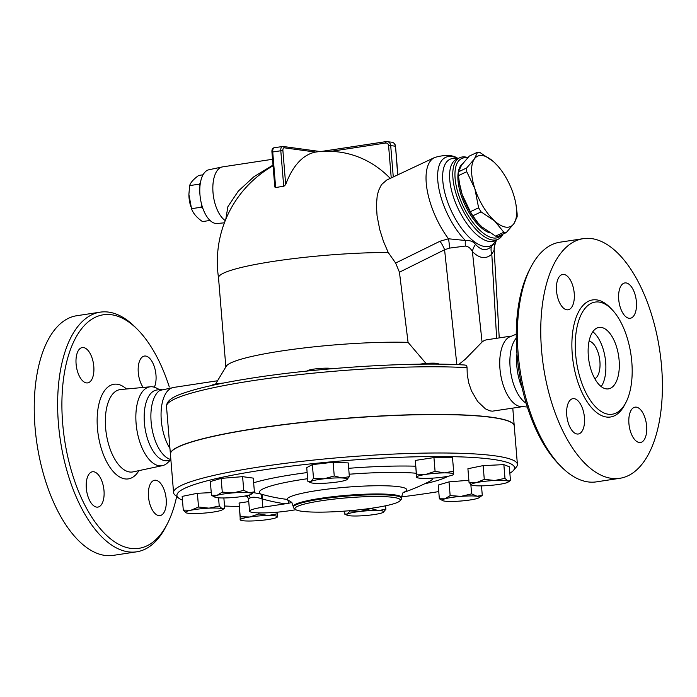 <?xml version="1.0" encoding="UTF-8"?>
<svg xmlns="http://www.w3.org/2000/svg" width="697" height="697" viewBox="0 0 697 697"><rect width="100%" height="100%" fill="white"/><g stroke="black" fill="none" stroke-linecap="round" stroke-linejoin="round"><path stroke-width="1.05" d="M176.663 496.456A118.098 57.171 -98.7 0 1 167.21 524.074A118.098 57.171 -98.7 0 1 130.74 548.373A118.098 57.171 -98.7 0 1 61.998 398.039A118.098 57.171 -98.7 0 1 137.614 329.559A118.098 57.171 -98.7 0 1 169.301 386.992M143.207 387.445A17.869 8.652 -98.7 0 1 138.276 372.503A17.869 8.652 -98.7 0 1 144.436 356.045A17.869 8.652 -98.7 0 1 155.971 374.916A17.869 8.652 -98.7 0 1 154.342 387.21M83.492 347.55A17.869 8.652 -98.7 0 1 93.668 365.176A17.869 8.652 -98.7 0 1 87.63 382.897A17.869 8.652 -98.7 0 1 86.402 382.897A17.869 8.652 -98.7 0 1 76.226 365.272A17.869 8.652 -98.7 0 1 82.255 347.559A17.869 8.652 -98.7 0 1 83.492 347.55M86.315 488.231A17.869 8.652 -98.7 0 1 92.466 471.773A17.869 8.652 -98.7 0 1 104.001 490.644A17.869 8.652 -98.7 0 1 97.85 507.102A17.869 8.652 -98.7 0 1 86.315 488.231M158.785 515.597A17.869 8.652 -98.7 0 1 148.609 497.972A17.869 8.652 -98.7 0 1 154.647 480.259A17.869 8.652 -98.7 0 1 155.884 480.25A17.869 8.652 -98.7 0 1 166.06 497.876A17.869 8.652 -98.7 0 1 160.022 515.588A17.869 8.652 -98.7 0 1 158.785 515.597M170.277 460.247L167.655 462.738A39.895 19.316 -98.7 0 1 162.41 465.64A39.895 19.316 -98.7 0 1 159.116 465.753A39.895 19.316 -98.7 0 1 136.333 425.867A39.895 19.316 -98.7 0 1 150.378 386.783A39.895 19.316 -98.7 0 1 156.311 387.994M137.614 329.559L135.357 327.285A121.208 58.679 81.3 0 0 100.124 312.169A121.208 58.679 81.3 0 0 59.306 432.401A121.208 58.679 81.3 0 0 128.309 551.858A121.208 58.679 81.3 0 0 136.69 551.815A121.208 58.679 81.3 0 0 165.738 526.915L167.21 524.074M136.682 551.815L113.297 555.37A121.208 58.679 -98.7 0 1 104.916 555.422A121.208 58.679 -98.7 0 1 35.913 435.956A121.208 58.679 -98.7 0 1 76.74 315.724M167.48 460.673A35.739 17.303 -98.7 0 1 165.006 460.691A35.739 17.303 -98.7 0 1 144.654 425.466A35.739 17.303 -98.7 0 1 156.694 390.015M170.861 459.515L170.338 459.375A35.739 17.303 -98.7 0 1 151.711 426.912A35.739 17.303 -98.7 0 1 159.848 390.398L175.208 387.192M169.955 448.476A35.739 17.303 -98.7 0 1 161.164 410.864A35.739 17.303 -98.7 0 1 173.605 387.436L217.56 380.754M530.905 267.099L529.424 269.939A118.098 57.171 81.3 0 0 559.02 464.455L561.277 466.737A121.208 58.679 -98.7 0 1 530.905 267.099A121.208 58.679 -98.7 0 1 559.952 242.199L583.345 238.644A121.208 58.679 -98.7 0 1 659.589 349.65A121.208 58.679 -98.7 0 1 619.807 478.299A121.208 58.679 -98.7 0 1 611.435 478.351A121.208 58.679 -98.7 0 1 542.423 358.789A121.208 58.679 -98.7 0 1 583.345 238.644M619.807 478.299L596.423 481.862A121.208 58.679 -98.7 0 1 588.041 481.906A121.208 58.679 -98.7 0 1 561.277 466.737M608.342 414.245A56.718 27.462 -98.7 0 1 576.053 358.336A56.718 27.462 -98.7 0 1 595.151 302.08A56.718 27.462 -98.7 0 1 630.863 353.971A56.718 27.462 -98.7 0 1 612.262 414.218A56.718 27.462 -98.7 0 1 608.342 414.245M636.317 407.144A17.869 8.652 -98.7 0 1 646.494 424.761A17.869 8.652 -98.7 0 1 640.473 442.49A17.869 8.652 -98.7 0 1 639.227 442.499A17.869 8.652 -98.7 0 1 629.051 424.874A17.869 8.652 -98.7 0 1 635.08 407.153A17.869 8.652 -98.7 0 1 636.317 407.144M584.443 417.547A17.869 8.652 -98.7 0 1 578.283 434.004A17.869 8.652 -98.7 0 1 566.748 415.133A17.869 8.652 -98.7 0 1 572.908 398.667A17.869 8.652 -98.7 0 1 584.443 417.547M566.835 309.799A17.869 8.652 -98.7 0 1 556.659 292.182A17.869 8.652 -98.7 0 1 562.679 274.461A17.869 8.652 -98.7 0 1 563.925 274.452A17.869 8.652 -98.7 0 1 574.101 292.078A17.869 8.652 -98.7 0 1 568.072 309.79A17.869 8.652 -98.7 0 1 566.835 309.799M618.709 299.405A17.869 8.652 -98.7 0 1 624.869 282.938A17.869 8.652 -98.7 0 1 636.405 301.818A17.869 8.652 -98.7 0 1 630.245 318.276A17.869 8.652 -98.7 0 1 618.709 299.405M173.579 492.64L170.425 454.226A172.49 21.319 -4.7 0 1 297.314 423.088A172.49 21.319 -4.7 0 1 491.542 417.381A172.49 21.319 -4.7 0 1 514.247 425.954L517.401 464.376A172.49 21.319 175.3 0 0 494.704 455.803A172.49 21.319 175.3 0 0 300.468 461.51A172.49 21.319 175.3 0 0 173.579 492.64A172.49 21.319 175.3 0 0 175.139 495.184L178.458 497.954A169.38 20.936 -4.7 0 1 291.451 466.093A169.38 20.936 -4.7 0 1 492.265 459.288A169.38 20.936 -4.7 0 1 513.454 470.414A169.38 20.936 -4.7 0 1 509.864 473.219M513.454 470.414L516.285 467.129A172.49 21.319 175.3 0 0 517.401 464.376M589.122 341.051A19.429 9.401 -98.7 0 1 599.586 358.772A19.429 9.401 -98.7 0 1 594.863 378.811M592.833 331.755A31.077 15.046 -98.7 0 1 605.162 357.927A31.077 15.046 -98.7 0 1 601.18 386.582M606.251 388.882A31.077 15.046 -98.7 0 1 588.556 358.232A31.077 15.046 -98.7 0 1 599.054 327.416A31.077 15.046 -98.7 0 1 618.605 355.879A31.077 15.046 -98.7 0 1 608.403 388.874A31.077 15.046 -98.7 0 1 606.251 388.882M522.201 388.107A35.739 17.303 -98.7 0 1 516.974 353.788M526.183 403.302A35.739 17.303 -98.7 0 1 510.709 372.303A35.739 17.303 -98.7 0 1 516.259 338.097M527.333 407.031L519.169 406.299A35.739 17.303 -98.7 0 1 500.551 373.845A35.739 17.303 -98.7 0 1 508.679 337.322L516.25 334.194M199.943 186.491L199.185 184.165L200.327 183.302M202.949 208.63L201.084 207.236L201.529 204.021M203.08 174.781L198.689 175.452C193.574 179.164 190.551 182.553 189.636 185.62L188.896 194.393L191.536 208.691C193.086 213.308 196.737 217.612 202.487 221.594L210.024 220.444M190.804 206.443L190.569 205.659A19.429 9.401 -98.7 0 1 188.896 194.69A19.429 9.401 -98.7 0 1 188.896 194.55M199.185 184.165L189.636 185.62M201.084 207.236L191.536 208.691M224.399 222.813L217.159 223.493A27.192 13.165 -98.7 0 1 215.634 223.467A27.192 13.165 -98.7 0 1 200.196 197.016A27.192 13.165 -98.7 0 1 208.978 169.746L222.291 166.94A27.967 13.539 81.3 0 0 212.916 191.135A27.967 13.539 81.3 0 0 225.253 220.6M272.527 159.282L222.665 166.871A27.967 13.539 81.3 0 0 222.291 166.94M273.006 165.084L253.969 176.69L238.304 191.1L227.893 206.678L225.793 219.294M478.612 207.811L474.875 188.73A38.849 16.92 64.8 0 0 494.67 221.036L481.113 211.897A43.51 18.958 -115.2 0 1 478.612 207.811L470.336 211.705A43.51 18.958 64.8 0 0 472.836 215.782L477.907 222.84L482.01 226.987L495.567 236.126A43.51 18.958 64.8 0 0 497.998 236.457L506.266 232.571A43.51 18.958 -115.2 0 1 503.835 232.24L494.67 221.036A38.849 16.92 64.8 0 0 513.898 223.659L506.266 232.571M466.685 167.96L474.317 159.047A38.849 16.92 64.8 0 0 474.875 188.73L466.755 171.706A43.51 18.958 -115.2 0 1 466.685 167.96L458.417 171.845A43.51 18.958 64.8 0 0 458.487 175.6L459.428 183.154L462.216 194.681L470.336 211.705M479.989 152.53L493.546 161.669A38.849 16.92 64.8 0 0 474.317 159.047L477.567 152.199A43.51 18.958 -115.2 0 1 479.989 152.53M515.963 204.482L517.078 213.064A43.51 18.958 -115.2 0 1 517.148 216.811L513.898 223.659A38.849 16.92 64.8 0 0 515.963 204.482A38.849 16.92 64.8 0 0 513.341 193.975A38.849 16.92 64.8 0 0 497.928 166.147A38.849 16.92 64.8 0 0 493.546 161.669L497.78 165.973M477.776 222.683A38.849 16.92 -115.2 0 1 477.628 222.517A38.849 16.92 -115.2 0 1 462.216 194.681A38.849 16.92 -115.2 0 1 459.593 184.174L459.428 183.154M477.567 152.199L469.29 156.093L461.658 164.997L458.417 171.845M495.567 236.126L503.835 232.24M472.836 215.782L481.113 211.897M458.487 175.6L466.755 171.706M490.026 232.946A38.457 16.754 -115.2 0 1 462.982 200.335A38.457 16.754 -115.2 0 1 462.39 163.978M223.336 383.071A12.433 1.533 175.3 0 0 211.583 385.511M331.807 368.713A12.433 1.533 175.3 0 0 320.097 368.425A12.433 1.533 175.3 0 0 307.699 370.56A12.433 1.533 175.3 0 0 307.264 371.013L307.264 371.013M438.439 364.165L438.422 363.973A12.433 1.533 175.3 0 0 419.873 364.148A12.433 1.533 175.3 0 0 419.577 364.191M378.462 510.553L385.885 509.246L383.202 512.408A18.645 2.309 175.3 0 0 383.455 512.251A18.645 2.309 175.3 0 0 378.462 510.553A18.645 2.309 175.3 0 0 360.523 511.398L370.76 508.575L378.462 510.553M344.152 511.145L344.379 513.968L347.333 514.098L350.016 510.936L360.523 511.398A18.645 2.309 175.3 0 0 347.333 514.098A18.645 2.309 175.3 0 0 347.158 515.24A18.645 2.309 175.3 0 0 352.072 515.946A18.645 2.309 175.3 0 0 370.011 515.1A18.645 2.309 175.3 0 0 383.202 512.408M344.379 513.968L347.158 515.24M248.742 501.579L239.08 503.051L240.299 519.762A18.645 2.309 175.3 0 0 240.779 520.25A18.645 2.309 175.3 0 0 249.535 521.016A18.645 2.309 175.3 0 0 268.118 519.526A18.645 2.309 175.3 0 0 277.075 517.27A18.645 2.309 175.3 0 0 277.476 516.765L277.301 516.46M268.24 515.51L277.38 513.785L277.476 516.765A18.645 2.309 175.3 0 0 268.24 515.51A18.645 2.309 175.3 0 0 249.657 517L258.831 513.942L268.24 515.51M240.125 519.448L240.212 516.773L249.657 517A18.645 2.309 175.3 0 0 240.299 519.762M186.16 512.835L183.285 510.117L191.039 510.213A18.645 2.309 175.3 0 0 186.021 512.774L186.012 512.774A18.645 2.309 175.3 0 0 186.16 512.835A18.645 2.309 175.3 0 0 199.255 513.419A18.645 2.309 175.3 0 0 217.22 511.371A18.645 2.309 175.3 0 0 222.317 509.795A18.645 2.309 175.3 0 0 222.099 508.749L224.704 508.165L222.317 509.795M209.013 508.165L219.224 506.031L222.099 508.749A18.645 2.309 175.3 0 0 209.013 508.165A18.645 2.309 175.3 0 0 191.039 510.213L198.523 507.007L209.013 508.165M214.964 497.196L211.47 495.288L217.011 495.349A18.645 2.309 175.3 0 0 214.964 497.196A18.645 2.309 175.3 0 0 216.941 497.667A18.645 2.309 175.3 0 0 232.998 497.527A18.645 2.309 175.3 0 0 249.125 495.079A18.645 2.309 175.3 0 0 251.26 494.217A18.645 2.309 175.3 0 0 249.195 492.762L254.396 491.838L251.26 494.217M222.273 492.108L233.138 492.892A18.645 2.309 175.3 0 0 217.011 495.349L222.273 492.108L221.141 478.386L242.608 476.661L253.264 478.116L254.396 491.838M243.732 490.383L249.195 492.762A18.645 2.309 175.3 0 0 233.138 492.892L243.732 490.383L242.608 476.661M313.502 478.334L312.369 464.611L306.732 467.643L307.865 481.366L310.818 481.496A18.645 2.309 175.3 0 0 310.644 482.638A18.645 2.309 175.3 0 0 315.558 483.352A18.645 2.309 175.3 0 0 333.497 482.507A18.645 2.309 175.3 0 0 346.688 479.806A18.645 2.309 175.3 0 0 346.94 479.658A18.645 2.309 175.3 0 0 341.939 477.959A18.645 2.309 175.3 0 0 324.009 478.804A18.645 2.309 175.3 0 0 310.818 481.496L313.502 478.334L324.009 478.804L334.246 475.973L341.939 477.959L349.363 476.643L346.688 479.806M307.865 481.366L310.644 482.638M416.449 474.152L415.316 460.429L416.545 477.14L416.449 474.152L425.893 474.378A18.645 2.309 175.3 0 0 416.545 477.14A18.645 2.309 175.3 0 0 417.024 477.628A18.645 2.309 175.3 0 0 425.771 478.395A18.645 2.309 175.3 0 0 444.364 476.905A18.645 2.309 175.3 0 0 453.32 474.648A18.645 2.309 175.3 0 0 453.712 474.143A18.645 2.309 175.3 0 0 444.486 472.888A18.645 2.309 175.3 0 0 425.893 474.378L435.076 471.32L444.486 472.888L453.616 471.163L453.538 473.838M476.792 482.533L484.276 479.327L494.765 480.486A18.645 2.309 175.3 0 0 476.792 482.533A18.645 2.309 175.3 0 0 471.782 485.103L471.773 485.095A18.645 2.309 175.3 0 0 471.913 485.156L469.046 482.446L476.792 482.533M504.985 478.351L507.86 481.069A18.645 2.309 175.3 0 0 494.765 480.486L504.985 478.351L503.853 464.629L509.333 466.772L510.457 480.494L507.86 481.069A18.645 2.309 175.3 0 1 508.078 482.115L510.457 480.494M471.913 485.156A18.645 2.309 175.3 0 0 485.007 485.739A18.645 2.309 175.3 0 0 502.981 483.701A18.645 2.309 175.3 0 0 508.078 482.115M385.598 505.795L385.885 509.246M258.753 512.896L258.831 513.942M239.08 503.051L240.212 516.773M277.249 512.182L277.38 513.785M218.553 497.832L219.224 506.031M183.285 510.117L182.161 496.395L197.39 493.284L211.252 492.631M197.39 493.284L198.523 507.007M223.868 497.963L224.704 508.165M312.369 464.611L333.122 462.25L348.239 462.921L349.363 476.643M484.276 479.327L483.152 465.605L467.914 468.724L469.046 482.446M221.141 478.386L210.346 481.575L211.47 495.288M333.122 462.25L334.246 475.973M415.316 460.429L433.943 457.598L435.076 471.32M433.943 457.598L452.492 457.441L453.616 471.163M483.152 465.605L503.853 464.629M461.022 496.377L471.616 493.868L477.079 496.238A18.645 2.309 175.3 0 0 461.022 496.377A18.645 2.309 175.3 0 0 444.886 498.825L450.157 495.593L461.022 496.377M482.272 495.323L479.135 497.693A18.645 2.309 175.3 0 0 477.079 496.238L482.272 495.323L481.496 485.861M442.839 500.681L439.354 498.773L444.886 498.825A18.645 2.309 175.3 0 0 442.839 500.681A18.645 2.309 175.3 0 0 444.817 501.152A18.645 2.309 175.3 0 0 460.883 501.012A18.645 2.309 175.3 0 0 477.009 498.555A18.645 2.309 175.3 0 0 479.135 497.693M450.157 495.593L449.025 481.871L438.221 485.051L439.354 498.773M470.841 484.493L471.616 493.868M449.025 481.871L468.863 480.277M170.416 454.148A172.49 21.319 -4.7 0 1 170.408 454.069A172.49 21.319 -4.7 0 1 297.297 422.94A172.49 21.319 -4.7 0 1 491.533 417.233A172.49 21.319 -4.7 0 1 514.229 425.797A172.49 21.319 -4.7 0 1 514.238 425.876M246.616 496.098C247.008 495.767 247.653 496.804 248.55 499.2A26.416 3.267 -4.7 0 1 250.101 497.937A4.661 4.339 66.9 0 0 248.942 495.131M250.101 497.937C252.358 496.795 256.147 497.031 261.471 498.651A4.661 2.413 106.2 0 0 260.504 493.929L253.481 492.631M261.471 498.651L262.098 498.878A4.661 2.309 106 0 0 261.218 494.138L260.504 493.929A86.968 10.751 -4.7 0 1 307.647 478.7M295.894 509.751L288.941 510.805A26.416 3.267 -4.7 0 1 249.535 511.189A26.416 3.267 -4.7 0 1 262.786 507.242L288.445 503.321A4.661 2.326 96.9 0 0 286.964 499.374A220.121 190.673 97.8 0 1 261.218 494.138M288.445 503.321L291.895 502.441L286.964 499.374A60.055 7.423 175.3 0 1 331.772 488.623A60.055 7.423 175.3 0 1 398.771 486.706A60.055 7.423 175.3 0 1 403.493 492.422M291.895 502.441A55.42 6.848 175.3 0 0 292.052 503.199L293.219 506.466A54.392 6.726 -4.7 0 1 333.218 496.656A54.392 6.726 -4.7 0 1 394.476 494.853A54.392 6.726 -4.7 0 1 401.629 497.553L401.699 498.338A54.392 6.726 175.3 0 0 394.537 495.637A54.392 6.726 175.3 0 0 333.288 497.431A54.392 6.726 175.3 0 0 293.28 507.25A54.392 6.726 175.3 0 0 293.777 508.052L295.432 509.437A52.833 6.534 -4.7 0 1 330.683 499.496A52.833 6.534 -4.7 0 1 393.317 497.379A52.833 6.534 -4.7 0 1 399.93 500.847A52.833 6.534 -4.7 0 1 348.151 510.84A52.833 6.534 -4.7 0 1 295.432 509.437M438.762 491.585A169.38 20.936 -4.7 0 1 401.611 496.883M239.062 506.501A169.38 20.936 -4.7 0 1 224.53 506.013M182.466 500.141A169.38 20.936 -4.7 0 1 178.458 497.954M399.93 500.847L401.341 499.209A54.392 6.726 175.3 0 0 401.699 498.338M426.015 363.451L408.059 342.358A110.1 13.609 175.3 0 0 294.326 349.171A110.1 13.609 175.3 0 0 226.229 366.273L215.556 384.108M408.059 342.358L399.442 272.205L395.635 263.048L388.212 252.48A110.1 13.609 175.3 0 0 275.507 261.061A110.1 13.609 175.3 0 0 218.518 277.789L225.845 366.901M413.033 364.304L417.486 364.226M464.524 365.062C466.145 364.984 466.99 365.864 467.051 367.685L467.243 374.472L468.732 382.906L471.529 391.017L477.715 401.55L485.408 408.843L489.93 410.873L492.352 411.169L521.434 406.821M390.215 178.397A110.152 95.419 -82.2 0 0 330.77 151.371L330.169 151.354A110.335 110.335 0 0 0 317.928 151.754L315.593 152.085A110.152 53.329 81.3 0 0 285.692 184.592L283.723 186.421A69.77 60.439 -82.2 0 0 275.655 187.65L274.94 186.23M388.212 252.48L383.402 241.214L379.734 229.566L377.06 215.765L376.415 205.075L377.19 195.988L378.497 190.725L381.442 184.67L386.739 180.035L434.675 157.487A55.943 24.369 64.8 0 0 448.476 238.783L439.973 241.258L395.635 263.048M399.442 272.205L444.581 249.753A15.543 6.892 63.5 0 0 439.973 241.258M456.849 364.627L444.581 249.753L449.469 248.115A15.543 3.746 87.5 0 0 448.476 238.783L465.378 240.491A15.543 8.634 87.4 0 0 465.387 246.058C468.288 246.424 470.623 248.254 472.4 251.547A15.543 11.178 136.4 0 1 475.537 244.394C473.315 241.493 469.935 240.195 465.378 240.491A51.395 22.391 64.8 0 1 453.32 224.8A51.395 22.391 64.8 0 1 437.733 173.056A51.395 22.391 64.8 0 1 457.999 158.541M449.469 248.115L465.387 246.058M494.156 249.979A15.543 15.325 162.3 0 1 494.844 244.508C494.643 243.567 493.485 244.246 491.376 246.555A15.543 12.895 -133.3 0 0 491.803 254.196L494.182 250.136L494.844 244.508A51.395 22.391 64.8 0 0 496.36 240.099M491.376 246.555C486.358 251.225 481.078 250.511 475.537 244.394M510.683 336.154L486.776 339.787A35.739 17.303 81.3 0 0 482.063 342.044L465.239 359.295L458.504 364.697M467.861 157.583A45.061 19.629 64.8 0 0 465.291 156.982A45.061 19.629 64.8 0 0 459.741 157.722A45.061 19.629 64.8 0 0 461.153 206.852A45.061 19.629 64.8 0 0 498.102 239.28A45.061 19.629 64.8 0 0 502.938 234.14M501.988 234.584A43.51 18.958 -115.2 0 1 462.52 204.857A43.51 18.958 -115.2 0 1 467.025 157.818A43.51 18.958 -115.2 0 1 467.556 157.905M162.41 465.64L133.075 471.878A41.654 20.169 -98.7 0 1 129.633 471.991A41.654 20.169 -98.7 0 1 105.848 430.354A41.654 20.169 -98.7 0 1 120.511 389.553M126.514 388.996A47.866 23.175 81.3 0 0 97.144 419.263A47.866 23.175 81.3 0 0 125.033 478.909A47.866 23.175 81.3 0 0 138.938 470.632M610.746 308.274A59.21 28.664 81.3 0 0 571.958 340.763A59.21 28.664 81.3 0 0 606.39 417.024A59.21 28.664 81.3 0 0 625.261 403.668M245.065 496.011A31.077 3.842 175.3 0 0 247.156 496.447M262.786 507.242L262.098 498.878A224.739 194.681 -82.2 0 0 285.265 503.818M349.171 474.23A86.968 10.751 -4.7 0 1 416.074 473.237M432.724 478.133A86.968 10.751 -4.7 0 1 429.186 481.583L429.936 481.235M424.682 483.788A105.212 13.008 175.3 0 0 447.84 476.304M415.49 466.197A105.212 13.008 175.3 0 0 348.683 468.306M307.142 472.575A105.212 13.008 175.3 0 0 253.647 482.794M465.03 365.036C412.589 361.612 315.018 367.789 247.627 378.785C219.668 383.272 198.506 387.985 184.165 392.942C172.368 396.637 166.478 401.132 166.496 406.429A172.49 21.319 -4.7 0 1 276.596 377.338A172.49 21.319 -4.7 0 1 467.051 367.685M386.077 141.622L320.951 151.528M275.655 187.65L272.727 151.99L271.952 152.225L274.81 187.023M283.723 186.421L280.795 150.761L282.904 150.665A3.11 1.507 -98.7 0 1 284.193 147.799A1.551 1.35 -82.2 0 0 282.721 146.466A4.661 2.257 81.3 0 0 282.398 146.475A4.661 2.257 81.3 0 0 280.795 150.761L272.727 151.99A4.661 2.257 -98.7 0 1 274.33 147.694C272.501 148.052 271.708 149.559 271.952 152.225M285.692 184.592L282.904 150.665M284.193 147.799L315.593 152.085M393.274 176.96L390.695 145.586L388.586 145.69L391.235 177.918M397.673 174.895L395.521 146.292C395.216 144.026 394.014 142.667 391.914 142.214A4.661 4.043 97.8 0 1 395.312 146.213L390.695 145.586A4.661 4.043 -82.2 0 0 387.297 141.578A4.661 4.043 -82.2 0 0 386.286 141.587A1.551 0.749 81.3 0 0 386.182 141.587A1.551 0.749 81.3 0 0 385.641 143.024A3.11 2.692 97.8 0 1 388.586 145.69M330.77 151.371L385.641 143.024M482.063 342.044L472.4 251.547C479.37 258.57 485.844 259.45 491.803 254.196L496.639 338.289M457.467 158.785A47.797 20.823 64.8 0 0 442.639 176.646A47.797 20.823 64.8 0 0 457.241 221.96A47.797 20.823 64.8 0 0 495.828 240.343M498.102 239.28L494.914 240.77A45.061 19.629 -115.2 0 1 463.357 218.327A45.061 19.629 -115.2 0 1 456.552 159.212L459.741 157.722M150.413 386.783L120.546 389.545M76.827 315.715L100.22 312.151M159.526 389.579L156.285 387.985M161.843 389.231L156.72 390.006M170.913 460.151L167.472 460.673M240.779 520.25L240.265 520.014M417.024 477.628L416.501 477.393M403.31 492.596A222.221 222.221 0 0 0 429.186 481.583M403.711 492.248L403.711 492.248C402.979 492.073 402.291 493.851 401.629 497.553M248.55 499.2L249.535 511.189M293.219 506.466L293.28 507.25M320.428 151.563L283.06 146.466L274.33 147.694M273.067 165.781A110.335 110.335 0 0 0 218.527 277.842M320.777 151.545L386.182 141.587L391.914 142.214M397.865 174.799L395.521 146.292M496.386 239.986L495.044 244.42M458.103 158.594C453.094 154.839 445.278 154.464 434.675 157.487M499.226 337.897L494.182 250.127M514.229 425.797L512.783 408.137M170.408 454.069L166.496 406.429"/></g></svg>
